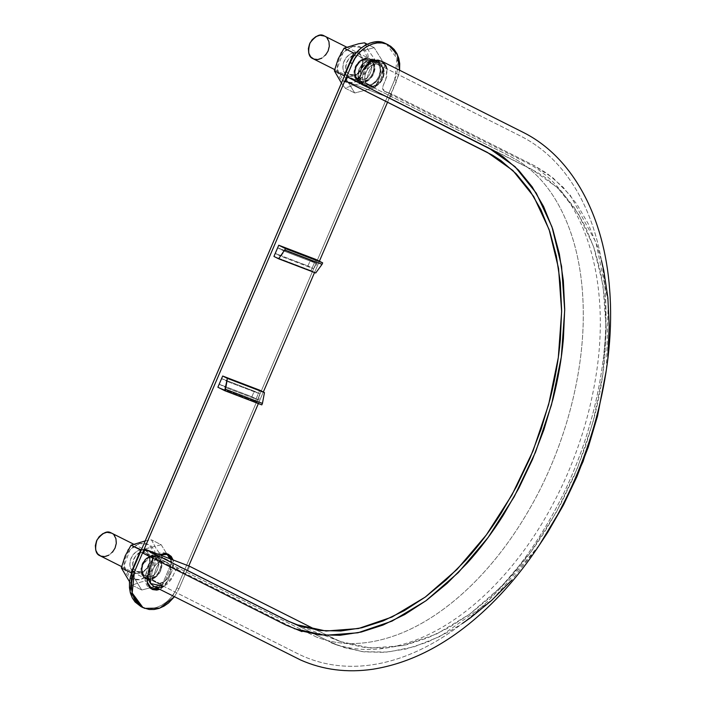 <?xml version="1.0" encoding="UTF-8"?>
<svg xmlns="http://www.w3.org/2000/svg" width="705" height="705" viewBox="0 0 705 705"><rect width="100%" height="100%" fill="white"/><g stroke="black" fill="none" stroke-linecap="round" stroke-linejoin="round"><path stroke-width="0.53" stroke-dasharray="3.52 2.64" d="M152.624 558.025L151.046 556.307L143.335 553.354L151.046 556.307L152.677 558.201L152.8 559.664M154.087 586.463L154.897 586.816M539.202 545.3L492.61 599.506L440.572 636.192L413.95 646.864L387.724 652.081L362.485 651.676L338.797 645.727L329.543 641.638L187.838 570.389L180.127 567.437L175.554 570.037L172.716 576.672L163.71 586.296L167.288 584.022L171.271 579.422L176.4 568.697L177.563 567.728L180.127 567.437L187.838 570.389L189.601 566.282L187.838 570.389L330.433 642.088L344.278 647.648L363.868 651.852L384.481 652.337L405.798 649.067L427.503 642.096L449.27 631.548L462.471 623.396M165.631 561.779L168.469 563.815L170.187 567.102L170.522 571.191L169.447 575.439L167.085 579.193L163.833 581.898L160.176 583.114L156.651 582.709L153.822 580.682L152.095 577.386L151.76 573.297L152.844 569.058L155.197 565.304L158.44 562.599L162.106 561.374L166.239 562.052C176.796 566.538 165.983 588.155 156.052 582.436C145.864 578.153 155.594 557.188 165.631 561.779L166.239 562.052C176.796 566.538 165.983 588.155 156.052 582.436C145.864 578.153 155.594 557.188 165.631 561.779C155.594 557.188 145.864 578.153 156.052 582.436C165.983 588.155 176.796 566.538 166.239 562.052L165.631 561.779M295.888 624.507L340.392 641.541L316.175 629.926L336.629 640.008L345.785 643.427L365.04 647.56L385.291 648.045L406.239 644.828L427.574 637.972L448.962 627.617L470.085 613.879L490.636 596.959L510.305 577.148C523.101 562.987 534.928 547.283 545.793 530.019L561.101 503.414L574.46 475.32L585.652 446.124L594.544 416.294C599.699 396.166 603.145 376.241 604.872 356.519L606.15 327.455L604.811 299.537L600.863 273.196L594.368 248.812L585.432 226.746L574.178 207.34L560.766 190.888L545.423 177.625L537.104 172.258L390.217 98.206L345.714 81.172L390.217 98.206L391.98 94.1L384.269 91.148L382.639 89.244L382.903 86.274L386.728 76.713L386.983 68.896M359.762 77.409L357.761 79.727L355.188 80.017M369.684 85.675L366.856 83.639L365.128 80.352L364.793 76.263L365.869 72.016L368.23 68.262L371.482 65.556L375.148 64.34L378.664 64.745L381.493 66.772L383.22 70.068L383.555 74.157L382.48 78.396L380.118 82.15L376.875 84.856L373.209 86.081L369.684 85.675C379.722 90.266 389.451 69.302 379.264 65.019C369.332 59.299 358.519 80.916 369.076 85.402L369.684 85.675C379.722 90.266 389.451 69.302 379.264 65.019C369.332 59.299 358.519 80.916 369.076 85.402L369.684 85.675C379.722 90.266 389.451 69.302 379.264 65.019C369.332 59.299 358.519 80.916 369.076 85.402L369.684 85.675M340.392 641.541L370.548 648.062L402.952 645.568L436.413 634.121L469.689 614.17L501.563 586.419L530.865 551.945L556.492 511.962L577.51 467.988L593.134 421.625L602.81 374.602L606.15 328.636L603.057 285.437L593.619 246.609L578.215 213.544L557.373 187.53L531.923 169.456L390.217 98.206L391.98 94.1L534.575 165.798L547.433 173.659L563.039 187.16L576.681 203.895L588.137 223.635L597.223 246.098L601.453 260.533M607.913 355.69L606.388 369.852M539.158 545.362L511.689 580.197M381.264 61.009L386.904 68.544L385.741 79.639L382.903 86.274L384.04 91.042L391.98 94.1L533.685 165.349L553.24 178.118L570.363 195.435L595.901 242.229L608.239 301.978L606.379 369.887M359.991 80.802C370.028 85.393 379.757 64.428 369.57 60.136C359.638 54.426 348.825 76.043 359.383 80.529L363.516 81.207L367.182 79.982L370.433 77.268L372.786 73.514L373.861 69.266L373.527 65.186L371.791 61.89L368.962 59.872L365.446 59.467L361.78 60.683L358.528 63.397L356.175 67.151L355.1 71.399L355.435 75.488L357.162 78.775L359.991 80.802M155.937 556.906C145.9 552.315 136.171 573.28 146.358 577.562C156.29 583.282 167.103 561.665 156.545 557.17L158.766 558.933L160.493 562.22L160.828 566.3L159.753 570.548L157.4 574.302L154.148 577.016L150.482 578.241L146.966 577.836L144.137 575.809L142.401 572.522L142.066 568.433L143.141 564.185L145.494 560.431L148.746 557.726L152.412 556.501L155.937 556.906M313.143 58.762L313.857 59.079C317.655 61.309 322.282 58.894 327.728 51.817C330.187 42.952 329.129 37.691 324.573 36.034M359.471 82.009C363.278 84.247 367.904 81.824 373.35 74.756C375.8 65.891 374.752 60.63 370.195 58.973L369.482 58.656C365.683 56.426 361.057 58.841 355.611 65.917C353.152 74.774 354.21 80.035 358.766 81.701L356.307 79.762L354.386 76.087L353.998 71.522L355.205 66.79L357.832 62.586L361.462 59.564L365.551 58.189L369.482 58.656L372.654 60.903L374.575 64.587L374.963 69.143L373.747 73.884L371.13 78.088L367.499 81.101L363.401 82.485L359.471 82.009M313.857 59.079L313.24 58.815M324.697 36.096L327.032 37.964M325.507 55.149L321.877 58.163M148.579 579.545L154.465 578.135L158.096 575.121L160.722 570.918L161.93 566.177L161.542 561.621L159.621 557.937L156.457 555.69L152.527 555.223L148.429 556.597L144.798 559.62L142.181 563.824L140.965 568.556L141.352 573.121L143.274 576.805L147.001 579.237M100.119 555.796L100.824 556.113C104.631 558.342 109.257 555.928 114.703 548.851C117.153 539.986 116.105 534.725 111.549 533.068M146.446 579.052C150.244 581.281 154.871 578.858 160.317 571.79C162.776 562.925 161.718 557.664 157.162 556.007L156.457 555.69C152.65 553.46 148.024 555.875 142.577 562.951C140.128 571.817 141.176 577.078 145.732 578.735L146.446 579.052M100.824 556.113L100.216 555.848M111.672 533.13L114.007 534.998M112.483 552.182L108.843 555.196M141.026 606.635L147.204 608.468L152.069 608.468L157.021 607.349L161.886 605.154L166.477 601.964L170.61 597.91L174.126 593.134L176.902 587.829L394.738 79.586L396.651 73.954L397.638 68.209L397.655 62.578L396.712 57.272L394.835 52.496L392.095 48.434L386.296 43.842M221.661 378.647L254.293 391.134L251.896 396.739L219.255 384.251L221.661 378.647L227.186 381.423L221.661 378.647L254.293 391.134L259.828 393.919L227.186 381.423L226.032 387.653L227.186 381.423L259.828 393.919L254.293 391.134L251.896 396.739L219.255 384.251L226.032 387.653L219.255 384.251L221.661 378.647M376.849 60.886L380.348 63.362L382.462 67.433L382.894 72.465L381.555 77.691L378.664 82.326L374.655 85.666L370.134 87.191L365.798 86.671L362.3 84.186L360.176 80.123L359.753 75.091L361.083 69.857L363.983 65.221L367.992 61.89L372.513 60.366L376.849 60.886C372.645 58.418 367.543 61.088 361.533 68.896C358.819 78.678 359.982 84.485 365.014 86.327L365.798 86.671C369.993 89.138 375.104 86.459 381.114 78.652C383.82 68.87 382.665 63.062 377.633 61.229L376.849 60.886M168.689 554.421L166.636 553.381L156.422 554.729L151.055 561.515L153.778 557.144L157.559 554.007L161.815 552.57L165.904 553.055L169.191 555.399L171.192 559.224L171.597 563.965L170.337 568.9L165.534 580.109L162.802 584.471L159.03 587.617L154.774 589.045L150.685 588.56L147.389 586.225L145.389 582.392L144.992 577.651L146.243 572.724L151.055 561.515L153.108 562.546L155.831 558.175L159.868 554.897L153.108 562.546L148.297 573.755L153.108 562.546L151.055 561.515L146.243 572.724L148.297 573.755L146.243 572.724L145.01 580.374L149.945 588.234L151.011 588.675M277.717 247.843L310.359 260.339L307.953 265.944L275.32 253.448L277.717 247.843L310.359 260.339L317.135 263.74L313.487 268.728L307.953 265.944L310.359 260.339L317.135 263.74L313.487 268.728L307.953 265.944L275.32 253.448L277.717 247.843L284.494 251.253L317.135 263.74L284.494 251.253L280.846 256.232L313.487 268.728L280.846 256.232L275.32 253.448L280.846 256.232L284.494 251.253L277.717 247.843M174.461 596.703L178.955 588.86L188.773 565.965L178.955 588.86L176.902 587.829L178.955 588.86L174.461 596.703M258.374 403.551L263.326 392.006L258.374 403.551M314.536 272.535L319.391 261.202L314.536 272.535M386.199 43.789L397.012 58.453L394.738 79.586L396.792 80.617L387.538 102.199L398.704 74.986L399.594 70.218L396.792 80.617L394.738 79.586L176.902 587.829C171.95 602.079 153.108 612.804 142.639 607.34L140.929 606.591M259.775 390.217L254.972 401.427L217.88 387.23L254.972 401.427L261.811 404.873L254.972 401.427L259.775 390.217M378.497 62.851L381.74 65.151L383.714 68.923L384.11 73.593L382.868 78.44L380.189 82.741L376.461 85.834L372.275 87.244L368.248 86.768L365.005 84.468L363.04 80.696L362.643 76.025L363.877 71.17L366.565 66.869L370.284 63.785L374.478 62.366L378.497 62.851A13.025 10.143 -63.3 0 1 382.868 78.44A13.025 10.143 -63.3 0 1 368.248 86.768A13.025 10.143 -63.3 0 1 363.877 71.17A13.025 10.143 -63.3 0 1 378.497 62.851M171.2 559.232L170.337 568.9L165.534 580.109L167.587 581.14L172.39 569.931L170.337 568.9L172.39 569.931L173.166 559.99L173.65 564.996L172.39 569.931L167.587 581.14L164.855 585.502L161.084 588.649L159.735 589.309L167.587 581.14L165.534 580.109L157.682 588.278M148.032 574.425L148.297 573.755L148.032 574.425M311.028 270.632L273.945 256.435L311.028 270.632L315.708 272.985L311.028 270.632L315.84 259.422L311.028 270.632M374.91 59.907C370.707 57.44 365.604 60.11 359.594 67.927C356.88 77.709 358.043 83.516 363.075 85.349L363.859 85.693C368.054 88.16 373.165 85.49 379.175 77.673C381.881 67.892 380.726 62.084 375.695 60.251L370.574 59.387L366.054 60.912L362.044 64.243L359.145 68.878L357.814 74.113L358.237 79.145L360.361 83.216L363.859 85.693L368.195 86.213L372.716 84.688L376.726 81.357L379.616 76.722L380.956 71.487L380.524 66.455L378.409 62.392L374.91 59.907M374.505 60.842L377.748 63.142L379.722 66.913L380.118 71.584L378.876 76.44L376.197 80.731L372.469 83.825L368.283 85.243L364.256 84.759L361.013 82.459L359.048 78.687L358.651 74.016L359.885 69.169L362.573 64.869L366.292 61.776L370.486 60.366L374.505 60.842A13.025 10.143 116.7 0 0 359.885 69.169A13.025 10.143 116.7 0 0 364.256 84.759L368.248 86.768L364.256 84.759A13.025 10.143 116.7 0 0 378.876 76.44A13.025 10.143 116.7 0 0 374.505 60.842M166.636 553.381L167.631 553.971M258.673 400.149L226.032 387.653L258.673 400.149L259.828 393.919L258.673 400.149L251.896 396.739L258.673 400.149M161.163 544.718L141.344 549.918L161.163 544.718L151.487 539.845L161.163 544.718L166.75 553.733L161.163 544.718M145.221 540.867L151.487 539.845L155.787 547.97L162.203 557.135L156.272 567.948L152.492 579.792L141.203 581.942L132.064 585.159L129.535 581.757L132.064 585.159L141.74 590.023L132.064 585.159L141.203 581.942L152.492 579.792L162.168 584.657L152.492 579.792L156.272 567.948L162.203 557.135L171.879 562.008L162.203 557.135L155.787 547.97L151.487 539.845L145.221 540.867M131.403 573.359L141.74 590.023L150.006 587.855L141.74 590.023L131.403 573.359M154.501 586.675L162.168 584.657L171.879 562.008L169.843 558.712L171.879 562.008L162.168 584.657L154.501 586.675M148.464 579.14L151.742 578.884L157.805 574.972L161.648 564.687L157.338 556.553L151.161 555.857L155.082 555.707L158.458 557.338L160.758 560.493L161.648 564.687L160.987 569.305L158.872 573.614L155.62 576.981L151.742 578.884L147.812 579.034L144.446 577.404L142.137 574.249L141.247 570.045L141.916 565.436L144.031 561.118L147.274 557.761L151.161 555.857L141.89 565.516L142.198 574.399L147.028 578.831M140.198 541.995L139.59 543.564L130.072 549.697L124.036 565.842L130.804 578.611L140.506 579.704L150.015 573.57L156.052 557.435L149.284 544.657L139.59 543.564L140.198 541.995M125.138 555.981L127.869 550.42M128.469 549.371L131.051 545.212M139.59 543.564L133.492 546.551L128.398 551.83L125.076 558.607L124.256 562.229L124.036 565.842L125.428 572.434L129.05 577.386L134.338 579.942L140.506 579.704L146.596 576.725L149.319 574.328L153.611 568.177L155.831 561.039L156.052 557.435L154.659 550.834L151.037 545.882L145.75 543.335L139.59 543.564M139.757 550.12L143.679 549.971L147.054 551.601L149.354 554.756L150.244 558.959L149.583 563.568L147.46 567.886L144.217 571.244L140.339 573.147L136.409 573.297L133.042 571.667L130.733 568.512L129.843 564.317L130.513 559.699L132.628 555.39L135.871 552.024L139.757 550.12A12.32 9.597 116.7 0 0 129.843 564.317A12.32 9.597 116.7 0 0 140.339 573.147A12.32 9.597 116.7 0 0 150.244 558.959A12.32 9.597 116.7 0 0 139.757 550.12M140.938 552.597C135.986 551.151 128.099 568.063 136.567 571.394L141.432 571.817C146.384 573.262 154.272 556.36 145.803 553.02L140.938 552.597A10.284 8.011 -63.3 0 1 149.698 559.973A10.284 8.011 -63.3 0 1 141.432 571.817A10.284 8.011 -63.3 0 1 132.672 564.441A10.284 8.011 -63.3 0 1 140.938 552.597M150.068 557.188C145.107 555.743 137.219 572.645 145.688 575.985L150.553 576.408C155.514 577.853 163.401 560.942 154.933 557.611L150.068 557.188C146.023 557.699 143.265 561.647 141.793 569.032C143.617 575.553 146.543 578.012 150.553 576.408C154.589 575.897 157.347 571.949 158.828 564.564C156.995 558.043 154.078 555.584 150.068 557.188M374.188 47.676L356.695 52.276L374.188 47.676L367.243 44.186L374.188 47.676L384.912 64.975L375.236 60.101L369.297 70.914L365.525 82.758L354.236 84.908L345.089 88.125L341.414 83.111L345.089 88.125L354.765 92.989L345.089 88.125L354.236 84.908L365.525 82.758L375.201 87.623L365.525 82.758L369.297 70.914L375.236 60.101L384.912 64.975L374.188 47.676M344.366 76.219L354.765 92.989L375.201 87.623L384.912 64.975L375.201 87.623L354.765 92.989L344.366 76.219M364.511 42.811L368.812 50.936L375.236 60.101L368.812 50.936L364.511 42.811M364.185 58.823L368.116 58.674L371.482 60.304L373.791 63.459L374.681 67.654L374.011 72.263L371.896 76.581L368.653 79.947L364.767 81.85L360.845 82L357.47 80.37L355.17 77.215L354.28 73.012L354.941 68.403L357.056 64.084L360.308 60.718L364.185 58.823C359.347 59.431 356.043 64.164 354.28 73.012C356.466 80.828 359.964 83.772 364.767 81.85C369.605 81.234 372.91 76.51 374.681 67.654C372.487 59.846 368.997 56.902 364.185 58.823M353.223 44.961L352.615 46.53L343.106 52.663L337.06 68.808L343.837 81.577L353.531 82.67L363.049 76.537L369.085 60.401L362.317 47.623L352.615 46.53L353.223 44.961M338.162 58.947L340.903 53.386M341.493 52.337L344.084 48.178M352.615 46.53L346.525 49.517L341.431 54.796L339.51 58.057L337.281 65.195L337.466 72.245L340.013 78.132L342.075 80.352L347.371 82.908L350.403 83.146L356.642 81.507L362.352 77.294L366.635 71.143L368.865 64.005L369.085 60.401L367.693 53.8L364.071 48.848L358.774 46.301L352.615 46.53M352.782 53.087L356.712 52.937L360.079 54.567L362.388 57.722L363.278 61.925L362.608 66.534L360.493 70.853L357.25 74.21L353.364 76.114L349.442 76.263L346.067 74.633L343.758 71.478L342.877 67.275L343.538 62.666L345.653 58.356L348.904 54.99L352.782 53.087A12.32 9.597 116.7 0 0 342.877 67.275A12.32 9.597 116.7 0 0 353.364 76.114A12.32 9.597 116.7 0 0 363.278 61.925A12.32 9.597 116.7 0 0 352.782 53.087M353.972 55.563C349.01 54.118 341.123 71.02 349.592 74.36L354.456 74.783C359.418 76.228 367.305 59.326 358.836 55.986L353.972 55.563A10.284 8.011 -63.3 0 1 362.731 62.939A10.284 8.011 -63.3 0 1 354.456 74.783A10.284 8.011 -63.3 0 1 345.697 67.407A10.284 8.011 -63.3 0 1 353.972 55.563M363.093 60.154C358.14 58.709 350.253 75.611 358.722 78.951L363.577 79.374C368.539 80.819 376.426 63.908 367.957 60.577L363.093 60.154C359.056 60.656 356.298 64.613 354.826 71.998C356.651 78.519 359.568 80.978 363.577 79.374C367.622 78.863 370.381 74.915 371.852 67.521C370.028 61.009 367.102 58.55 363.093 60.154M384.04 91.042L525.745 162.291C584.269 190.799 612.275 280.052 595.522 378.576C590.129 411.288 580.664 443.33 567.137 474.685C546.789 521.154 520.554 560.114 488.45 591.565C464.313 614.901 439.374 631.336 413.632 640.871C383.793 651.667 356.272 652.301 331.077 642.775L338.797 645.727M302.004 631.636C290.874 627.124 278.863 620.356 267.812 614.998L151.275 556.404M316.58 637.109L166.239 562.052L316.58 637.109C342.357 646.952 370.962 645.507 402.379 632.764C426.349 622.788 449.684 606.67 472.368 584.392C493.976 563.022 513.161 537.659 529.931 508.305C560.872 454.584 581.519 386.904 583.185 323.225C583.996 290.046 580.021 260.295 571.261 233.972C559.744 200.405 542.409 176.232 519.259 161.471C505.282 153.241 488.944 145.988 473.601 137.96L369.076 85.402L473.601 137.96C488.944 145.988 505.282 153.241 519.259 161.471C542.409 176.232 559.744 200.405 571.261 233.972C580.021 260.295 583.996 290.046 583.185 323.225C581.519 386.904 560.872 454.584 529.931 508.305C513.161 537.659 493.976 563.022 472.368 584.392C449.684 606.67 426.349 622.788 402.379 632.764C370.962 645.507 342.357 646.952 316.58 637.109M379.264 65.019L521.039 136.294C542.119 147.063 559.629 163.454 573.579 185.459C628.12 271.231 610.821 420.444 544.41 528.653C525.058 560.678 502.903 587.935 477.964 610.424C458.973 627.503 439.277 640.819 418.858 650.38C399.629 659.378 380.506 664.577 361.48 665.978C338.162 667.556 316.607 663.299 296.796 653.209L156.052 582.436L296.796 653.209C316.607 663.299 338.162 667.556 361.48 665.978C380.506 664.577 399.629 659.378 418.858 650.38C439.277 640.819 458.973 627.503 477.964 610.424C502.903 587.935 525.058 560.678 544.41 528.653C610.821 420.444 628.12 271.231 573.579 185.459C559.629 163.454 542.119 147.063 521.039 136.294L369.57 60.136M359.383 80.529L369.076 85.402M146.358 577.562L156.052 582.436M156.545 557.17L166.239 562.052M346.613 47.112L370.195 58.973M334.672 69.583L358.766 81.701M133.58 544.145L157.162 556.007M121.639 566.617L145.732 578.735M363.075 85.349L365.014 86.327M375.695 60.251L377.633 61.229M363.533 84.441L367.525 86.442M379.228 63.168L375.236 61.159M151.998 589.265L149.945 588.234M136.567 571.394L145.688 575.985M145.803 553.02L154.933 557.611M349.592 74.36L358.722 78.951M358.836 55.986L367.957 60.577"/><path stroke-width="1.06" d="M145.098 549.248L143.335 553.354L145.098 549.248L287.675 620.929L301.282 626.392L320.537 630.526L340.788 631.001L361.736 627.794L383.071 620.938L404.458 610.574L425.582 596.844L446.133 579.924L465.802 560.114C478.598 545.952 490.424 530.248 501.29 512.984L516.598 486.379L529.948 458.276L541.149 429.089L550.032 399.259C555.196 379.131 558.633 359.206 560.36 339.475L561.638 310.42L560.308 282.502L556.36 256.162L549.865 231.778L540.929 209.702L529.675 190.297L516.263 173.853L500.92 160.59L492.601 155.223L345.714 81.172L347.477 77.065L345.714 81.172L487.419 152.421L512.87 170.487L533.711 196.51L549.116 229.566L558.554 268.402L561.638 311.601L558.307 357.558L548.631 404.591L533.006 450.953L511.98 494.919L486.362 534.901L457.06 569.384L425.185 597.135L391.91 617.078L358.448 628.534L326.036 631.019L295.888 624.507L286.803 620.488L145.098 549.248L189.601 566.282L145.098 549.248M152.8 559.664L148.588 570.742L148.059 576.655L149.53 581.889L150.958 584.004L154.087 586.463M154.897 586.816L159.806 587.388L163.71 586.296L150.579 583.537L149.575 567.816L152.412 561.18L152.624 558.025M386.983 68.896L385.794 65.565L382.551 61.784L378.039 60.057L372.936 60.639L370.407 61.767L365.886 65.547L362.599 70.782L359.753 77.418M355.197 80.017L347.477 77.065L494.452 151.161L502.921 156.625L518.536 170.117L532.178 186.851L543.625 206.6L552.72 229.055L559.338 253.87L563.348 280.678L564.705 309.09L563.41 338.656C561.647 358.722 558.149 378.999 552.896 399.479L543.855 429.838L532.46 459.537L518.871 488.133L503.299 515.205C492.24 532.768 480.202 548.754 467.177 563.163L447.173 583.326L426.261 600.537L404.758 614.513L383 625.053L361.286 632.033L339.977 635.302L319.365 634.808L299.775 630.605L285.93 625.044L143.335 553.354L285.04 624.604L302.004 631.636M189.601 566.282L316.175 629.926L189.601 566.282M601.453 260.533L603.841 270.905L607.86 297.713L609.217 326.124L607.913 355.69M606.388 369.852L597.399 416.523L588.358 446.873L576.963 476.58L563.374 505.177L547.803 532.249L539.158 545.362M511.689 580.197L491.676 600.36L470.764 617.571L462.471 623.396M154.051 586.445L300.709 660.047C323.084 669.917 347.142 672.984 372.875 669.23C410.627 663.193 446.864 644.502 481.612 613.165C507.186 589.962 529.816 561.876 549.477 528.909C592.879 456.655 615.765 366.027 609.649 289.667C604.493 217.017 573.015 157.127 522.969 132.258L381.264 61.009L370.883 61.511L362.599 70.782L359.762 77.409L355.188 80.017L347.477 77.065L489.182 148.306L515.082 166.697L536.285 193.179L551.962 226.816L561.568 266.323L564.705 310.288L561.312 357.056L551.469 404.908L535.571 452.081L514.174 496.822L488.107 537.51L458.294 572.601L425.855 600.836L391.989 621.131L357.946 632.782L324.97 635.32L294.293 628.684M606.379 369.887L597.558 415.924L583.061 461.537L563.383 505.15L539.202 545.3M346.613 47.112L323.868 35.717C320.061 33.487 315.435 35.902 309.988 42.979C307.539 51.844 308.587 57.105 313.143 58.762L334.672 69.583M321.877 58.163L317.788 59.546L313.857 59.079L310.685 56.832L308.764 53.148L308.376 48.592L309.592 43.851L312.209 39.647L315.84 36.634L319.938 35.25L324.697 36.096M327.032 37.964L328.953 41.648L329.341 46.204L328.133 50.945L325.507 55.149M147.001 579.237L148.579 579.545M133.58 544.145L110.835 532.751C107.028 530.521 102.41 532.936 96.964 540.012C94.505 548.878 95.563 554.139 100.119 555.796L121.639 566.617M108.843 555.196L104.754 556.58L100.824 556.113L97.66 553.866L95.739 550.182L95.351 545.626L96.559 540.885L99.176 536.681L102.815 533.667L106.904 532.284L111.672 533.13M114.007 534.998L115.928 538.682L116.316 543.247L115.1 547.979L112.483 552.182M386.296 43.842L379.924 41.912L375.069 41.912L370.107 43.031L365.243 45.226L360.652 48.416L356.519 52.47L353.002 57.246L350.226 62.551L132.399 570.794L130.478 576.426L129.491 582.171L129.473 587.803L130.416 593.108L132.293 597.884L135.034 601.947L141.026 606.635M142.983 607.622L140.929 606.591L130.117 591.927L132.399 570.794L134.452 571.826L132.17 592.958L142.983 607.622L149.257 609.499L154.122 609.499L159.074 608.38L163.939 606.185L168.53 602.995L174.461 596.703L159.868 608.098L144.692 608.371L140.577 606.168L137.087 602.978L134.347 598.915L132.469 594.139L131.527 588.834L131.544 583.202L132.531 577.457L134.452 571.826L132.399 570.794L350.226 62.551L352.28 63.582L134.452 571.826L352.28 63.582L350.226 62.551C355.179 48.301 374.02 37.568 384.498 43.04L386.551 44.071L381.978 42.943L377.122 42.943L372.161 44.062L367.296 46.257L362.705 49.447L358.572 53.501L355.056 58.277L352.28 63.582C357.232 49.332 376.073 38.599 386.551 44.071L390.658 46.274L394.148 49.465L396.889 53.527L398.766 58.303L399.709 63.609L399.594 70.218L397.382 54.541L388.252 44.82L384.498 43.04L388.252 44.82M188.773 565.965L258.374 403.551L188.773 565.965M263.326 392.006L314.536 272.535L263.326 392.006M319.391 261.202L387.538 102.199L319.391 261.202M217.88 387.23L222.692 376.021L259.775 390.217L222.692 376.021L217.88 387.23L224.728 390.676L227.362 378.373L222.692 376.021L227.362 378.373L264.454 392.57L259.775 390.217L264.454 392.57L227.362 378.373L225.353 389.213L262.436 403.41L264.454 392.57L262.436 403.41L225.353 389.213L224.728 390.676L261.811 404.873L224.728 390.676L217.88 387.23M148.032 574.425L147.125 581.916L151.998 589.265L159.735 589.309L156.827 590.085L152.738 589.591L149.442 587.256L147.442 583.423L147.045 578.682L148.297 573.755M159.612 555.038L163.868 553.601L167.957 554.095L171.244 556.43L173.245 560.255M273.945 256.435L278.748 245.225L315.84 259.422L278.748 245.225L285.595 248.662L278.748 245.225L273.945 256.435L278.616 258.788L285.595 248.662L278.616 258.788L273.945 256.435M157.682 588.278L151.011 588.675M159.868 554.897L168.689 554.421L173.166 559.99M167.631 553.971L171.2 559.232M322.679 262.859L285.595 248.662L322.679 262.859L315.84 259.422L322.679 262.859L322.053 264.313L284.97 250.116L322.053 264.313L322.679 262.859M315.708 272.985L278.616 258.788L315.708 272.985L322.053 264.313L315.708 272.985M261.811 404.873L262.436 403.41L261.811 404.873M125.182 555.866L121.339 567.869L129.535 581.757L121.339 567.869L131.015 572.733L140.727 550.076L141.344 549.918L131.051 545.212L145.627 540.788L131.051 545.212L140.727 550.076L131.015 572.733L121.339 567.869L125.138 555.981L131.051 545.212M131.015 572.733L131.403 573.359L131.015 572.733M150.006 587.855L154.501 586.675L150.006 587.855M169.843 558.712L166.75 553.733L169.843 558.712M147.812 579.034L148.464 579.14M127.808 550.534L128.469 549.371M338.215 58.832L334.373 70.835L341.652 83.454L334.373 70.835L344.049 75.699L353.76 53.042L356.695 52.276L353.76 53.042L344.084 48.178L358.66 43.754L364.511 42.811L367.243 44.186L364.511 42.811L358.66 43.754L344.084 48.178L353.76 53.042L344.049 75.699L334.373 70.835L338.162 58.947L344.084 48.178M344.049 75.699L344.366 76.219L344.049 75.699M340.832 53.501L341.493 52.337"/></g></svg>
